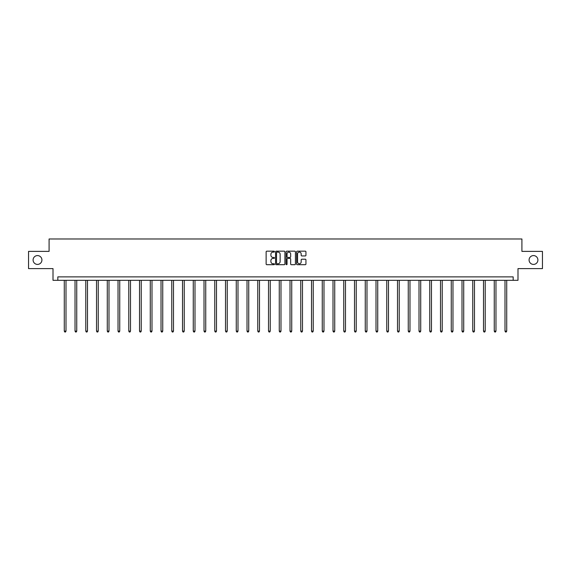 <?xml version="1.0" encoding="UTF-8"?>
<svg xmlns="http://www.w3.org/2000/svg" width="571" height="571" viewBox="0 0 571 571"><rect width="100%" height="100%" fill="white"/><g stroke="black" fill="none" stroke-linecap="round" stroke-linejoin="round"><path stroke-width="0.86" d="M274.473 251.64A0.471 0.471 0 0 0 274.001 251.169L266.814 251.169A0.678 0.678 0 0 0 266.136 251.847L266.136 264.016A0.678 0.678 0 0 0 266.814 264.694L274.001 264.694A0.471 0.471 0 0 0 274.473 264.223A0.471 0.471 0 0 0 274.001 263.745L273.074 263.745A2.163 2.163 0 0 1 270.911 261.582L270.911 260.569A2.163 2.163 0 0 1 273.074 258.406L274.001 258.406A0.471 0.471 0 0 0 274.473 257.928A0.471 0.471 0 0 0 274.001 257.457L273.074 257.457A2.163 2.163 0 0 1 270.911 255.294L270.911 254.281A2.163 2.163 0 0 1 273.074 252.111L274.001 252.111A0.471 0.471 0 0 0 274.473 251.64M529.081 259.998A4.411 4.411 0 0 0 533.492 264.409A4.411 4.411 0 0 0 537.903 259.998A4.411 4.411 0 0 0 533.492 255.587A4.411 4.411 0 0 0 529.081 259.998M33.097 259.998A4.411 4.411 0 0 0 37.508 264.409A4.411 4.411 0 0 0 41.919 259.998A4.411 4.411 0 0 0 37.508 255.587A4.411 4.411 0 0 0 33.097 259.998M305.264 255.936A0.678 0.678 0 0 0 305.942 255.258L305.942 251.847A0.678 0.678 0 0 0 305.264 251.169L297.284 251.169A0.678 0.678 0 0 0 296.606 251.847L296.606 264.016A0.678 0.678 0 0 0 297.284 264.694L305.264 264.694A0.678 0.678 0 0 0 305.942 264.016L305.942 259.891A0.678 0.678 0 0 0 305.264 259.213L301.852 259.213A0.678 0.678 0 0 0 301.174 259.891L301.174 261.939A1.806 1.806 0 0 1 299.368 263.745A1.806 1.806 0 0 1 297.555 261.939L297.555 253.924A1.806 1.806 0 0 1 299.368 252.111A1.806 1.806 0 0 1 301.174 253.924L301.174 255.258A0.678 0.678 0 0 0 301.852 255.936L305.264 255.936M513.165 280.325L517.99 280.325L517.99 268.613L542.45 268.613L542.45 251.383L521.915 251.383L521.915 238.985L49.085 238.985L49.085 251.383L28.55 251.383L28.55 268.613L53.01 268.613L53.01 280.325L513.165 280.325L513.165 276.878L57.835 276.878L57.835 280.325M284.908 251.847A0.678 0.678 0 0 0 284.23 251.169L276.25 251.169A0.678 0.678 0 0 0 275.572 251.847L275.572 264.016A0.678 0.678 0 0 0 276.25 264.694L284.23 264.694A0.678 0.678 0 0 0 284.908 264.016L284.908 251.847M286.77 251.169L294.75 251.169A0.678 0.678 0 0 1 295.428 251.847L295.428 264.016A0.678 0.678 0 0 1 294.75 264.694L291.331 264.694A0.678 0.678 0 0 1 290.66 264.016L290.66 259.084A0.678 0.678 0 0 0 289.982 258.406L287.713 258.406A0.678 0.678 0 0 0 287.042 259.084L287.042 264.223A0.471 0.471 0 0 1 286.563 264.694A0.471 0.471 0 0 1 286.092 264.223L286.092 251.847A0.678 0.678 0 0 1 286.77 251.169M276.992 252.111A0.471 0.471 0 0 0 276.521 252.589L276.521 263.274A0.471 0.471 0 0 0 276.992 263.745L277.977 263.745A2.163 2.163 0 0 0 280.14 261.582L280.14 254.281A2.163 2.163 0 0 0 277.977 252.111L276.992 252.111M290.66 253.959A1.806 1.806 0 0 0 288.847 252.146A1.806 1.806 0 0 0 287.042 253.959L287.042 256.779A0.678 0.678 0 0 0 287.713 257.457L289.982 257.457A0.678 0.678 0 0 0 290.66 256.779L290.66 253.959M64.28 280.325L64.28 331.123L66 331.123L66 280.325M66 331.123L65.487 332.015L64.794 332.015L64.28 331.123M75.029 280.325L75.029 331.123L76.75 331.123L76.75 280.325M76.75 331.123L76.236 332.015L75.543 332.015L75.029 331.123M85.778 280.325L85.778 331.123L87.499 331.123L87.499 280.325M87.499 331.123L86.985 332.015L86.292 332.015L85.778 331.123M96.528 280.325L96.528 331.123L98.248 331.123L98.248 280.325M98.248 331.123L97.734 332.015L97.041 332.015L96.528 331.123M107.277 280.325L107.277 331.123L108.997 331.123L108.997 280.325M108.997 331.123L108.483 332.015L107.791 332.015L107.277 331.123M118.026 280.325L118.026 331.123L119.746 331.123L119.746 280.325M119.746 331.123L119.232 332.015L118.54 332.015L118.026 331.123M128.775 280.325L128.775 331.123L130.495 331.123L130.495 280.325M130.495 331.123L129.981 332.015L129.289 332.015L128.775 331.123M139.524 280.325L139.524 331.123L141.244 331.123L141.244 280.325M141.244 331.123L140.73 332.015L140.038 332.015L139.524 331.123M150.273 280.325L150.273 331.123L151.993 331.123L151.993 280.325M151.993 331.123L151.479 332.015L150.787 332.015L150.273 331.123M161.022 280.325L161.022 331.123L162.742 331.123L162.742 280.325M162.742 331.123L162.228 332.015L161.536 332.015L161.022 331.123M171.771 280.325L171.771 331.123L173.491 331.123L173.491 280.325M173.491 331.123L172.977 332.015L172.285 332.015L171.771 331.123M182.52 280.325L182.52 331.123L184.24 331.123L184.24 280.325M184.24 331.123L183.726 332.015L183.034 332.015L182.52 331.123M193.269 280.325L193.269 331.123L194.989 331.123L194.989 280.325M194.989 331.123L194.475 332.015L193.783 332.015L193.269 331.123M204.018 280.325L204.018 331.123L205.738 331.123L205.738 280.325M205.738 331.123L205.225 332.015L204.532 332.015L204.018 331.123M214.767 280.325L214.767 331.123L216.488 331.123L216.488 280.325M216.488 331.123L215.974 332.015L215.288 332.015L214.767 331.123M225.516 280.325L225.516 331.123L227.237 331.123L227.237 280.325M227.237 331.123L226.723 332.015L226.037 332.015L225.516 331.123M236.266 280.325L236.266 331.123L237.993 331.123L237.993 280.325M237.993 331.123L237.472 332.015L236.787 332.015L236.266 331.123M247.015 280.325L247.015 331.123L248.742 331.123L248.742 280.325M248.742 331.123L248.221 332.015L247.536 332.015L247.015 331.123M257.764 280.325L257.764 331.123L259.491 331.123L259.491 280.325M259.491 331.123L258.97 332.015L258.285 332.015L257.764 331.123M268.513 280.325L268.513 331.123L270.24 331.123L270.24 280.325M270.24 331.123L269.719 332.015L269.034 332.015L268.513 331.123M279.262 280.325L279.262 331.123L280.989 331.123L280.989 280.325M280.989 331.123L280.468 332.015L279.783 332.015L279.262 331.123M290.011 280.325L290.011 331.123L291.738 331.123L291.738 280.325M291.738 331.123L291.217 332.015L290.532 332.015L290.011 331.123M300.76 280.325L300.76 331.123L302.487 331.123L302.487 280.325M302.487 331.123L301.966 332.015L301.281 332.015L300.76 331.123M311.509 280.325L311.509 331.123L313.236 331.123L313.236 280.325M313.236 331.123L312.715 332.015L312.03 332.015L311.509 331.123M322.258 280.325L322.258 331.123L323.985 331.123L323.985 280.325M323.985 331.123L323.464 332.015L322.779 332.015L322.258 331.123M333.007 280.325L333.007 331.123L334.734 331.123L334.734 280.325M334.734 331.123L334.213 332.015L333.528 332.015L333.007 331.123M343.763 280.325L343.763 331.123L345.484 331.123L345.484 280.325M345.484 331.123L344.963 332.015L344.277 332.015L343.763 331.123M354.512 280.325L354.512 331.123L356.233 331.123L356.233 280.325M356.233 331.123L355.712 332.015L355.026 332.015L354.512 331.123M365.262 280.325L365.262 331.123L366.982 331.123L366.982 280.325M366.982 331.123L366.468 332.015L365.775 332.015L365.262 331.123M376.011 280.325L376.011 331.123L377.731 331.123L377.731 280.325M377.731 331.123L377.217 332.015L376.525 332.015L376.011 331.123M386.76 280.325L386.76 331.123L388.48 331.123L388.48 280.325M388.48 331.123L387.966 332.015L387.274 332.015L386.76 331.123M397.509 280.325L397.509 331.123L399.229 331.123L399.229 280.325M399.229 331.123L398.715 332.015L398.023 332.015L397.509 331.123M408.258 280.325L408.258 331.123L409.978 331.123L409.978 280.325M409.978 331.123L409.464 332.015L408.772 332.015L408.258 331.123M419.007 280.325L419.007 331.123L420.727 331.123L420.727 280.325M420.727 331.123L420.213 332.015L419.521 332.015L419.007 331.123M429.756 280.325L429.756 331.123L431.476 331.123L431.476 280.325M431.476 331.123L430.962 332.015L430.27 332.015L429.756 331.123M440.505 280.325L440.505 331.123L442.225 331.123L442.225 280.325M442.225 331.123L441.711 332.015L441.019 332.015L440.505 331.123M451.254 280.325L451.254 331.123L452.974 331.123L452.974 280.325M452.974 331.123L452.46 332.015L451.768 332.015L451.254 331.123M462.003 280.325L462.003 331.123L463.723 331.123L463.723 280.325M463.723 331.123L463.209 332.015L462.517 332.015L462.003 331.123M472.752 280.325L472.752 331.123L474.472 331.123L474.472 280.325M474.472 331.123L473.959 332.015L473.266 332.015L472.752 331.123M483.501 280.325L483.501 331.123L485.222 331.123L485.222 280.325M485.222 331.123L484.708 332.015L484.015 332.015L483.501 331.123M494.25 280.325L494.25 331.123L495.971 331.123L495.971 280.325M495.971 331.123L495.457 332.015L494.764 332.015L494.25 331.123M505 280.325L505 331.123L506.72 331.123L506.72 280.325M506.72 331.123L506.206 332.015L505.513 332.015L505 331.123"/></g></svg>
